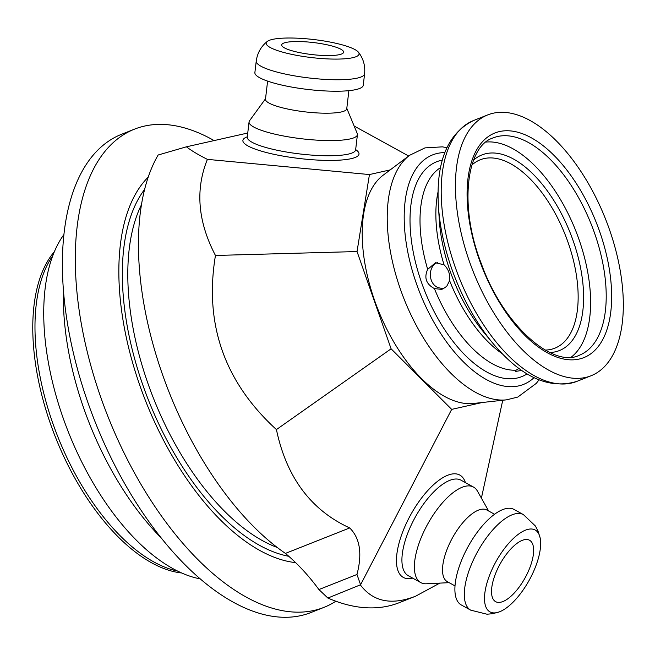 <?xml version="1.0" encoding="UTF-8"?>
<svg xmlns="http://www.w3.org/2000/svg" width="655" height="655" viewBox="0 0 655 655"><rect width="100%" height="100%" fill="white"/><g stroke="black" fill="none" stroke-linecap="round" stroke-linejoin="round"><path stroke-width="0.98" d="M437.466 262.516C427.74 266.176 427.944 283.902 438.318 287.701L443.369 288.732M471.846 165.076A101.32 51.409 -111.6 0 1 565.322 235.055A101.32 51.409 -111.6 0 1 545.165 350.073M390.224 169.882L369.445 174.557L357.04 251.545L391.101 348.812L451.68 409.383L482.293 402.498M506.511 399.837L473.524 403.464A123.918 62.88 -111.6 0 1 377.91 309.332A123.918 62.88 -111.6 0 1 383.077 175.262L409.588 155.309A132.793 67.383 -111.6 0 0 404.053 298.975A132.793 67.383 -111.6 0 0 506.511 399.837L517.761 397.077L536.33 383.339L538.975 379.875M181.722 572.986A178.864 90.758 -111.6 0 1 55.438 437.147A178.864 90.758 -111.6 0 1 54.373 251.676M177.742 571.127A178.864 90.758 -111.6 0 1 57.648 436.271A178.864 90.758 -111.6 0 1 52.752 255.753M200.315 578.905A194.453 98.668 -111.6 0 1 68.374 432.022A194.453 98.668 -111.6 0 1 63.862 234.629M161.392 538.115A205.948 104.505 -111.6 0 1 63.453 291.008M335.843 601.225A257.194 130.509 -111.6 0 1 323.971 607.373L311.06 612.49A257.194 130.509 -111.6 0 1 301.095 615.561A257.194 130.509 -111.6 0 1 91.291 411.913A257.194 130.509 -111.6 0 1 121.527 134.3L134.439 129.174A257.194 130.509 -111.6 0 1 214.111 140.579M323.971 607.373A257.194 130.509 -111.6 0 1 314.015 610.435A257.194 130.509 -111.6 0 1 104.202 406.796A257.194 130.509 -111.6 0 1 134.439 129.174M295.601 562.62A212.376 107.764 -111.6 0 1 143.912 396.594A212.376 107.764 -111.6 0 1 148.218 177.12M215.454 255.466C204.082 323.979 224.411 382.021 276.426 429.582C286.472 477.323 310.896 510.106 349.696 527.938C360.004 538.164 362.428 553.672 356.967 574.476L318.911 589.557C308.71 575.63 297.542 563.578 285.416 553.409A241.605 122.6 -111.6 0 1 158.215 361.756A241.605 122.6 -111.6 0 1 158.15 155.006L186.421 146.81C191.44 150.691 198.432 154.875 207.398 159.37C195.133 189.598 197.81 221.636 215.454 255.466L357.04 251.545M391.101 348.812L276.426 429.582M481.4 498.136L502.745 400.254M369.445 174.557L207.398 159.37M354.142 126.038L408.638 156.021M247.754 133.014L186.421 146.81M451.68 409.383L360.577 584.759L356.967 574.476M349.696 527.938L285.416 553.409M496.998 612.581A46.759 19.044 118.9 0 0 499.274 611.901A46.759 19.044 118.9 0 0 529.256 580.15A46.759 19.044 118.9 0 0 540.129 537.861A46.759 19.044 118.9 0 0 518.072 534.472A46.759 19.044 118.9 0 0 489.219 576.203A46.759 19.044 118.9 0 0 496.998 612.581M524.27 539.728A35.075 14.287 -61.1 0 1 529.527 540.244A35.075 14.287 -61.1 0 1 525.089 577.857A35.075 14.287 -61.1 0 1 495.63 601.658A35.075 14.287 -61.1 0 1 495.057 574.893A35.075 14.287 -61.1 0 1 524.27 539.728M470.699 610.149A54.553 22.221 118.9 0 1 469.807 568.515A54.553 22.221 118.9 0 1 523.419 514.625L514.011 509.426A54.553 22.221 118.9 0 0 468.194 546.458A54.553 22.221 118.9 0 0 461.292 604.958L470.699 610.149L487.017 614.218L492.642 613.702L499.274 611.901M494.558 514.265L486.861 510.024A40.913 16.67 118.9 0 0 452.499 537.788A40.913 16.67 118.9 0 0 447.316 581.665L455.012 585.914M488.663 511.015L477.454 491.135A54.553 22.221 118.9 0 0 473.508 487.074A54.553 22.221 118.9 0 0 427.69 524.098A54.553 22.221 118.9 0 0 420.788 582.606A54.553 22.221 118.9 0 0 426.323 583.777L449.125 582.663M272.505 39.398A46.759 9.088 6.7 0 0 267.256 41.462A46.759 9.088 6.7 0 0 311.584 57.583A46.759 9.088 6.7 0 0 358.449 52.228A46.759 9.088 6.7 0 0 336.015 43.304A46.759 9.088 6.7 0 0 272.505 39.398M285.883 42.452A31.178 6.059 -173.3 0 1 323.988 44.172A31.178 6.059 -173.3 0 1 342.86 53.325A31.178 6.059 -173.3 0 1 311.944 54.57A31.178 6.059 -173.3 0 1 282.166 46.169A31.178 6.059 -173.3 0 1 285.883 42.452M364.598 73.859A54.553 10.603 6.7 0 1 309.176 77.986A54.553 10.603 6.7 0 1 256.244 61.071L254.885 72.533A54.553 10.603 6.7 0 0 307.825 89.457A54.553 10.603 6.7 0 0 363.247 85.322L364.598 73.859C365.384 65.754 363.337 58.541 358.449 52.228M267.608 81.097L265.48 99.183A40.913 7.95 6.7 0 0 305.181 111.874A40.913 7.95 6.7 0 0 346.749 108.779L348.878 90.685M265.529 98.758L249.514 120.782A54.553 10.603 6.7 0 0 249.064 121.879A54.553 10.603 6.7 0 0 302.004 138.803A54.553 10.603 6.7 0 0 357.425 134.668A54.553 10.603 6.7 0 0 357.237 133.497L346.798 108.345M318.911 589.557L327.877 598.048L360.577 584.759M439.792 583.122L415.598 596.206C391.641 605.49 373.284 601.789 360.52 585.111M415.598 596.206L399.272 602.674A280.569 142.372 -111.6 0 1 388.407 606.022A280.569 142.372 -111.6 0 1 327.877 598.048M609.461 229.577A140.285 71.182 -111.6 0 1 591.072 375.749A140.285 71.182 -111.6 0 1 473.205 271.563A140.285 71.182 -111.6 0 1 487.688 114.92A140.285 71.182 -111.6 0 1 609.461 229.577M486.026 142.061A116.909 59.318 -111.6 0 1 579.053 239.624A116.909 59.318 -111.6 0 1 571.266 357.122M549.84 352.513A105.218 53.391 68.4 0 0 573.215 240.942A105.218 53.391 68.4 0 0 473.573 160.098M427.674 269.361L435.477 262.753L444.049 264.8C448.536 269.287 450.378 274.56 449.592 280.61L446.751 286.276L442.968 288.904L441.462 289.363L434.404 288.585C426.127 284.114 423.883 277.704 427.674 269.361A109.115 55.364 -111.6 0 1 440.561 167.631M521.757 370.435L515.747 371.385L516.034 370.198L518.957 368.438M144.599 189.426A206.53 104.8 68.4 0 0 148.087 399.157A206.53 104.8 68.4 0 0 288.773 556.283M277.27 547.49A202.632 102.819 -111.6 0 1 153.483 398.289A202.632 102.819 -111.6 0 1 141.439 204.794M247.303 136.813A58.451 11.356 6.7 0 0 299.671 158.535A58.451 11.356 6.7 0 0 355.665 149.602M357.425 134.668L355.632 149.856A54.553 10.603 -173.3 0 1 300.211 153.99A54.553 10.603 -173.3 0 1 247.271 137.067L249.064 121.879M420.788 582.606L408.319 575.729A54.553 22.221 -61.1 0 1 415.229 517.221A54.553 22.221 -61.1 0 1 461.038 480.197L473.508 487.074M465.41 482.604A58.451 23.809 118.9 0 0 411.012 514.208A58.451 23.809 118.9 0 0 412.085 578.283A58.451 23.809 118.9 0 0 412.691 578.136M534.03 377.673A123.435 62.634 -111.6 0 1 419.822 292.719A123.435 62.634 -111.6 0 1 444.827 152.599M527.07 373.874A115.558 58.639 -111.6 0 1 424.653 290.812A115.558 58.639 -111.6 0 1 442.354 160.139M599.726 231.764A120.798 61.3 -111.6 0 1 543.699 350.63A120.798 61.3 -111.6 0 1 474.711 153.614A120.798 61.3 -111.6 0 1 599.726 231.764M594.658 233.442A116.909 59.318 -111.6 0 1 579.331 355.256C553.098 368.56 503.065 325.027 481.343 263.703C458.598 206.055 466.458 145.959 493.182 137.894A116.909 59.318 -111.6 0 1 594.658 233.442M484.061 332.65A112.439 57.051 -111.6 0 1 439.268 219.63L438.4 205.703A136.96 69.495 68.4 0 0 492.969 343.384L484.061 332.65M591.072 375.749L576.842 381.39A140.285 71.182 -111.6 0 1 458.975 277.204A140.285 71.182 -111.6 0 1 473.459 120.561C447.578 133.399 435.886 161.777 438.4 205.703M444.049 264.8A109.115 55.364 -111.6 0 1 438.072 191.792M502.262 353.749A109.115 55.364 -111.6 0 1 449.592 280.61M516.034 370.198A109.115 55.364 -111.6 0 1 434.404 288.585M523.427 514.625L535.405 526.006L538.001 531.008L540.129 537.861M256.244 61.071C257.366 52.998 261.042 46.464 267.256 41.462M355.632 149.856L355.518 150.322M247.271 137.067L247.271 137.542M446.915 147.612L442.338 146.859L425.005 147.874L409.588 155.309M487.688 114.92L473.459 120.561M576.842 381.39C549.193 389.774 521.233 377.108 492.969 343.384"/></g></svg>
